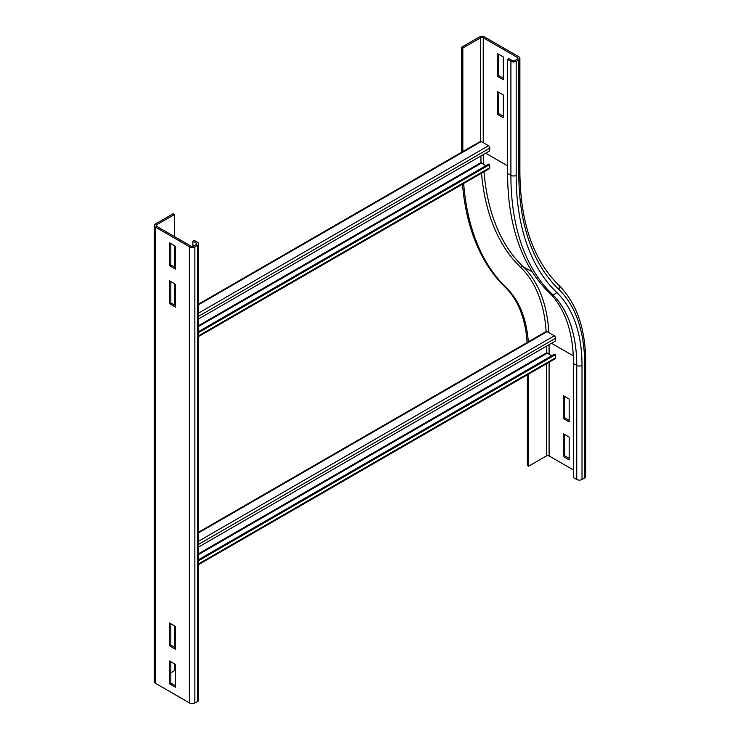 <?xml version="1.0" encoding="UTF-8"?>
<svg xmlns="http://www.w3.org/2000/svg" width="740" height="740" viewBox="0 0 740 740"><rect width="100%" height="100%" fill="white"/><g stroke="black" fill="none" stroke-linecap="round" stroke-linejoin="round"><path stroke-width="1.11" d="M563.242 418.47L563.242 395.66L569.171 399.082L569.171 421.893L563.242 418.47L564.565 417.712L569.171 420.366M564.565 396.418L564.565 417.712M569.171 437.1L569.171 459.901L563.242 456.488L563.242 433.677L569.171 437.1M564.565 434.436L564.565 455.72L563.242 456.488M564.565 455.72L569.171 458.384M519.896 58.284L519.896 172.328C520.34 222.527 533.309 260.156 558.783 285.205C576.59 302.965 585.581 328.699 585.738 362.397L585.738 476.44A3.728 2.146 180 0 1 584.646 477.957L582.01 479.483A3.728 2.146 180 0 1 576.747 479.483L573.454 477.577L573.454 363.543A175.056 101.066 -60 0 0 548.692 292.069A290.515 167.73 120 0 1 507.612 173.465L507.612 59.431L510.905 61.328A3.728 2.146 0 0 0 516.168 61.328L518.805 59.81A3.728 2.146 0 0 0 519.896 58.284A3.728 2.146 0 0 0 518.805 56.767L484.561 37A3.728 2.146 0 0 0 479.298 37L461.519 47.268L461.519 152.31M527.361 374.81L527.361 465.414L528.674 466.182L528.674 374.052M573.454 469.974L549.089 455.914A1.859 1.073 -0 0 0 546.453 455.914L528.674 466.182M463.666 183.501A308.21 177.942 120 0 0 506.428 287.888A157.361 90.853 -60 0 1 528.351 342.444M462.463 184.195A308.21 177.942 120 0 0 505.105 287.129A157.361 90.853 -60 0 1 527.093 342.537M503.329 94.97L503.329 117.78L497.4 114.358L497.4 91.547L503.329 94.97M498.723 92.306L498.723 113.599L503.329 116.263M497.4 114.358L498.723 113.599M503.329 56.962L503.329 79.763L497.4 76.34L497.4 53.539L503.329 56.962M498.723 54.298L498.723 75.582L503.329 78.246M497.4 76.34L498.723 75.582M462.833 152.181L462.833 48.026L480.612 37.759A1.859 1.073 180 0 1 483.248 37.759L517.482 57.526A1.859 1.073 180 0 1 518.028 58.284A1.859 1.073 180 0 1 517.482 59.052L514.855 60.569A1.859 1.073 180 0 1 512.219 60.569L508.926 58.664L507.612 59.431M462.833 48.026L461.519 47.268M169.516 645.789L169.516 622.978L175.436 626.401L175.436 649.211L169.516 645.789L170.829 645.03L175.436 647.694M170.829 623.737L170.829 645.03M169.516 683.806L169.516 660.996L175.436 664.418L175.436 687.229L169.516 683.806L170.829 683.038L175.436 685.702M170.829 661.754L170.829 683.038M175.436 284.28L175.436 307.082L169.516 303.668L169.516 280.858L175.436 284.28M170.829 281.616L170.829 302.901L175.436 305.565M169.516 303.668L170.829 302.901M175.436 246.263L175.436 269.073L169.516 265.651L169.516 242.84L175.436 246.263M170.829 243.599L170.829 264.892L175.436 267.547M169.516 265.651L170.829 264.892M174.446 214.526L173.132 213.758L155.354 224.026A3.728 2.146 0 0 0 154.262 225.543A3.728 2.146 0 0 0 155.354 227.069L189.597 246.836A3.728 2.146 0 0 0 194.861 246.836L197.497 245.31A3.728 2.146 0 0 0 198.588 243.793A3.728 2.146 0 0 0 197.497 242.276L194.204 240.371L192.89 241.129L196.174 243.035A1.859 1.073 180 0 1 196.72 243.793A1.859 1.073 180 0 1 196.174 244.552L193.547 246.078A1.859 1.073 180 0 1 190.911 246.078L156.677 226.311A1.859 1.073 180 0 1 156.131 225.543A1.859 1.073 180 0 1 156.677 224.784L174.446 214.526L174.446 236.569M154.262 225.543L154.262 681.716A3.728 2.146 0 0 0 155.354 683.233L189.597 703A3.728 2.146 0 0 0 194.861 703L197.497 701.483A3.728 2.146 0 0 0 198.588 699.957L198.588 243.793M192.89 246.318L192.89 241.129M174.446 663.845L174.446 670.69L170.829 672.78M174.446 245.689L174.446 266.983M174.446 283.707L174.446 304.991M174.446 625.837L174.446 647.121M198.588 336.543L489.445 168.618A1.859 1.073 -120 0 0 489.825 167.638L489.621 164.604L488.641 164.132L198.588 331.594M480.945 155.927L480.945 162.633L485.755 165.797M489.621 164.604L198.588 332.63M198.588 318.949L489.621 150.923L489.825 148.12A1.859 1.073 -120 0 0 488.511 145.715L481.268 141.534A1.859 1.073 -120 0 0 480.343 141.442L198.588 304.112M198.588 564.629L555.287 358.687A1.859 1.073 -120 0 0 555.666 357.716L555.462 354.673L554.482 354.201L198.588 559.671M546.786 346.006L546.786 352.703L551.596 355.866M555.462 354.673L198.588 560.716M198.588 547.036L555.462 340.992L555.666 338.189A1.859 1.073 -120 0 0 554.352 335.793L547.11 331.613A1.859 1.073 -120 0 0 546.185 331.52L198.588 532.199M585.738 362.397A3.728 2.146 180 0 1 584.646 363.923L584.646 477.957M549.089 344.674L549.089 354.414M549.089 362.267L549.089 455.914M546.453 363.793L546.453 455.914M573.269 355.829L551.513 343.268M507.612 173.465L510.905 175.371A3.728 2.146 180 0 0 516.168 175.371A286.787 165.584 120 0 0 556.73 292.457A178.775 103.221 -60 0 1 582.01 365.44A3.728 2.146 180 0 1 576.747 365.44L573.454 363.543M556.73 292.457A3.728 3.006 133.9 0 1 551.985 293.974A175.056 101.066 -60 0 1 576.747 365.44L576.747 479.483M582.01 365.44L582.01 479.483M558.783 285.205A3.728 3.006 133.9 0 1 558.83 289.414A182.503 105.367 -60 0 1 584.646 363.923M506.428 287.888L505.105 287.129M532.301 271.959L523.014 266.604A184.362 106.44 -60 0 1 548.83 332.602M484.034 171.745A281.209 162.356 120 0 0 523.014 266.604A1.859 1.508 -46.1 0 0 520.646 267.362A182.503 105.367 -60 0 1 546.139 331.548M510.905 61.328L510.905 175.371A290.515 167.73 120 0 0 551.985 293.974L548.692 292.069M519.896 172.328A3.728 2.146 180 0 1 518.805 173.854A283.068 163.429 120 0 0 558.83 289.414M483.266 154.595A281.209 162.356 120 0 0 483.562 164.53M481.518 173.197A283.068 163.429 120 0 0 520.646 267.362M485.671 153.199L507.612 165.871M516.168 175.371L516.168 61.328M518.805 173.854L518.805 59.81M517.482 57.526L517.482 59.052M480.612 37.759L480.612 141.358M483.248 37.759L483.248 142.681M197.497 245.31L197.497 701.483M196.174 244.552L196.174 243.035M194.861 246.836L194.861 703M189.597 246.836L189.597 703M155.354 227.069L155.354 683.233M156.677 226.311L156.677 224.784M198.588 335.793L489.825 167.638M481.268 163.207L198.588 326.414M480.945 162.633L198.588 325.656M198.588 304.741L481.268 141.534M198.588 313.113L488.511 145.715M198.588 316.267L489.825 148.12M198.588 563.871L555.666 357.716M547.11 353.276L198.588 554.501M546.786 352.703L198.588 553.733M198.588 532.828L547.11 331.613M198.588 541.19L554.352 335.793M198.588 544.353L555.666 338.189"/></g></svg>
